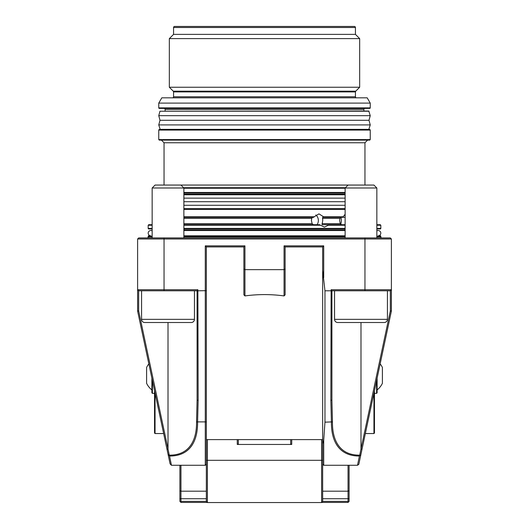 <?xml version="1.0" encoding="UTF-8"?>
<svg xmlns="http://www.w3.org/2000/svg" width="529" height="529" viewBox="0 0 529 529"><rect width="100%" height="100%" fill="white"/><g stroke="black" fill="none" stroke-linecap="round" stroke-linejoin="round"><path stroke-width="0.79" d="M207.289 502.438L180.964 502.438L179.906 501.38L179.906 465.269M322.657 501.386L348.036 501.386L348.036 502.438L321.711 502.438M180.964 465.269L180.964 501.386L206.343 501.386M206.343 491.196L180.964 491.196L179.906 490.76M206.343 501.492L207.401 502.55L206.343 501.492L206.343 460.316L207.401 460.316L207.401 502.55L321.599 502.55L321.599 439.606M291.73 439.606L291.73 444.459L237.27 444.459L237.27 439.606M207.401 439.606L207.401 460.316L322.657 460.316L322.657 501.492L321.599 502.55L207.401 502.55M349.094 465.269L349.094 501.38L348.036 501.386L348.036 465.269M322.657 491.196L348.036 491.196L349.094 490.76M291.73 444.459L290.672 444.062L290.672 439.606M238.328 439.606L238.328 444.062L237.27 444.459M349.094 501.38L348.036 502.438M180.964 502.438L180.964 501.386L179.906 501.38M377.111 378.215L377.111 392.835L376.582 393.364L374.466 393.364L374.466 390.647L374.466 433.02L373.943 433.549L373.943 393.14M155.057 393.14L155.057 433.549L154.534 433.02L154.534 390.647L154.534 393.364L152.418 393.364L152.418 380.701M183.874 208.849L345.126 208.849L183.874 208.849M183.874 198.144L345.126 198.144M183.874 201.714L345.126 201.714M183.874 205.285L345.126 205.285M183.874 194.573L345.126 194.573L183.874 194.573M369.05 111.235L159.95 111.235L368.799 111.044L370.24 115.666L368.997 120.295L370.24 124.917L368.799 129.545M160.201 129.545L158.76 124.917L370.24 124.917M159.95 111.235L158.76 115.666L160.003 120.295L158.76 124.917M158.76 115.666L370.24 115.666M160.003 120.295L368.997 120.295M152.154 230.525L150.831 230.525A2.645 2.645 0 0 0 148.186 233.17A2.645 2.645 0 0 0 150.831 235.815L148.715 235.815A0.529 0.529 0 0 0 148.186 236.344L148.186 236.873L152.154 236.873M376.846 230.525L378.169 230.525A2.645 2.645 0 0 1 380.814 233.17A2.645 2.645 0 0 1 378.169 235.815L380.285 235.815A0.529 0.529 0 0 1 380.814 236.344L380.814 236.873A1.058 1.058 0 0 0 381.872 237.931M152.418 393.364L151.889 392.835L151.889 378.215M148.841 363.886A18.502 18.502 0 0 0 146.599 367.49L146.599 383.287A18.502 18.502 0 0 0 151.889 389.933M146.599 369.288L146.599 372.337M380.159 363.886A18.502 18.502 0 0 1 382.401 367.49L382.401 383.287A18.502 18.502 0 0 1 377.111 389.933M376.582 393.364L376.582 380.701M141.58 290.798L141.58 319.351A3.174 3.174 0 0 0 144.748 322.518L154.739 322.518M194.447 290.798L194.447 319.351A3.174 3.174 0 0 1 191.273 322.518L144.748 322.518M152.154 187.993L183.874 187.993L180.944 185.057L155.083 185.057L152.154 187.993L152.154 237.931M183.874 187.993L183.874 237.931M191.273 322.518L168.01 322.518L168.01 448.989L169.273 455.152C189.442 455.383 196.795 440.148 196.543 421.891L197.092 400.169L197.092 290.798M334.553 290.798L334.553 319.351A3.174 3.174 0 0 0 337.727 322.518L347.718 322.518M387.42 290.798L387.42 319.351A3.174 3.174 0 0 1 384.252 322.518L337.727 322.518M345.126 187.993L376.846 187.993L373.917 185.057L348.056 185.057L345.126 187.993L345.126 237.931M376.846 187.993L376.846 237.931M384.252 322.518L360.99 322.518L360.99 448.989L390.329 310.946L390.329 290.798L331.875 290.798L331.128 289.74L391.387 289.74L391.387 311.052L358.807 464.343L357.498 465.269L359.422 456.031C338.672 456.137 331.194 440.71 331.418 422.162L330.85 400.44L331.128 289.74M313.32 224.713L312.136 223.655L311.416 220.481L311.726 218.365L312.679 217.313M183.874 216.784L314.193 216.784L313.637 217.313L183.874 217.313M314.193 216.784L318.961 213.875L323.583 216.784L343.116 216.784L342.494 217.313L323.576 217.313L323.583 216.784M323.576 217.313L322.617 217.313L322.743 220.481L322.022 224.713L345.126 224.713M317.05 224.713A6.606 5.667 90 0 0 318.359 220.481A6.606 5.667 90 0 0 315.813 214.966M341.536 224.713L340.226 223.655L339.678 220.481L339.916 218.365L341.053 217.313M343.116 216.784L345.126 214.338M340.636 224.263A6.606 4.159 90 0 0 341.384 220.481A6.606 4.159 90 0 0 340.881 217.333M183.583 187.702L345.417 187.702M345.126 188.231L183.874 188.231M369.711 140.119L159.289 140.119L158.76 139.59L370.24 139.59L369.711 140.119M147.128 237.931A1.058 1.058 0 0 0 148.186 236.873M355.435 27.508L173.565 27.508A1.058 1.058 0 0 1 174.623 26.45L354.377 26.45A1.058 1.058 0 0 1 355.435 27.508L355.435 34.378L173.565 34.378L169.333 38.61L169.333 87.252L359.667 87.252L359.667 38.61L169.333 38.61M356.493 97.825A1.058 1.058 0 0 1 355.435 96.767L355.435 91.92A1.058 1.058 0 0 1 355.746 91.173L359.667 87.252M172.507 97.825A1.058 1.058 0 0 0 173.565 96.767L355.435 96.767M355.435 91.92L173.565 91.92A1.058 1.058 0 0 0 173.254 91.173L169.333 87.252M345.126 192.992L183.874 192.992L345.126 192.992M164.05 108.399A1.058 1.058 0 0 1 165.108 109.457L165.108 111.044M364.95 108.399A1.058 1.058 0 0 0 363.892 109.457L363.892 111.044M152.154 225.242L148.186 225.242L148.186 228.416A0.529 0.529 0 0 0 148.715 228.945L151.36 228.945A1.058 1.058 0 0 1 152.154 229.302M376.846 224.713L380.285 224.713L380.814 225.242L380.814 228.416A0.529 0.529 0 0 1 380.285 228.945L377.64 228.945A1.058 1.058 0 0 0 376.846 229.302M370.24 130.074L158.76 130.074A0.529 0.529 0 0 1 159.289 129.545L369.711 129.545A0.529 0.529 0 0 1 370.24 130.074L370.24 139.59M369.711 108.399L159.289 108.399A0.529 0.529 0 0 1 158.76 107.87L370.24 107.87A0.529 0.529 0 0 1 369.711 108.399M345.126 228.945L183.874 228.945L345.126 228.945M183.874 235.815L345.126 235.815L183.874 235.815M180.944 185.057L348.056 185.057M367.595 140.119L364.95 142.764L164.05 142.764L161.405 140.119M158.76 103.109L161.814 97.825L367.186 97.825L370.24 103.109L158.76 103.109L158.76 107.87M173.565 27.508L173.565 34.378M355.435 34.378L359.667 38.61M173.565 91.92L173.565 96.767M370.24 103.109L370.24 107.87M158.76 130.074L158.76 139.59M164.05 142.764L164.05 185.057M364.95 142.764L364.95 185.057M345.126 225.242L328.291 225.242L324.403 227.093L320.429 225.242L183.874 225.242M380.814 225.242L376.846 225.242M183.874 224.713L319.721 224.713L320.429 225.242M148.186 225.242L148.715 224.713L152.154 224.713M345.126 217.313L342.494 217.313M170.107 463.926L171.449 465.269L170.107 463.926L137.613 311.052L137.613 289.74L197.872 289.74L198.15 400.44L197.582 422.162C197.813 440.717 190.314 456.157 169.538 456.031L171.449 465.269L205.285 465.269L205.285 245.859L244.94 245.859L244.94 295.923L243.882 294.851L243.882 246.917L206.343 246.917L206.343 464.211L205.285 465.269M137.613 238.989L138.671 237.931L390.329 237.931L391.387 238.989L137.613 238.989L137.613 289.74L138.671 290.798L138.671 310.946L168.01 448.989L166.979 449.214M330.85 290.798L324.965 290.798L322.657 270.233L322.657 443.699L323.715 440.307L323.715 465.269L357.498 465.269L358.807 464.343M198.15 290.798L206.343 290.659M322.657 270.233L322.657 246.917L285.118 246.917L285.118 294.851L284.06 295.923L284.06 269.651L244.94 269.651L243.882 269.036M285.118 269.036L284.06 269.651L284.06 245.859L323.715 245.859L323.715 277.513M391.387 238.989L391.387 289.74L390.329 290.798M331.908 290.798L331.908 400.169L332.457 421.891C332.205 440.148 339.558 455.383 359.727 455.152L360.99 448.989L362.021 449.214M197.872 289.74L197.125 290.798L138.671 290.798M322.657 464.211L323.715 465.269L322.657 464.211L322.657 443.699M284.06 295.923C271.02 294.15 257.98 294.15 244.94 295.923M324.965 290.798L324.965 422.162L323.715 440.307M284.06 245.859L285.118 246.917M323.715 245.859L322.657 246.917M243.882 246.917L244.94 245.859M206.343 246.917L205.285 245.859M168.156 454.761L169.273 455.152M137.613 311.052L138.671 310.946M359.727 455.152L359.859 455.535L360.738 455.251M390.329 310.946L391.387 311.052M335.512 216.784L336.305 216.784M328.291 225.242L328.43 224.713M359.422 456.031L359.859 455.535M169.168 455.462L169.538 456.031M206.343 439.606L322.657 439.606M322.657 498.741L349.094 498.741M206.343 498.741L179.906 498.741M345.126 194.771L183.874 194.771M183.874 208.657L345.126 208.657M159.95 129.347L369.05 129.347M141.58 319.351L194.447 319.351M334.553 319.351L387.42 319.351M345.126 209.378L183.874 209.378M183.874 192.463L345.126 192.463M148.186 228.416L152.154 228.416M183.874 228.416L345.126 228.416M376.846 228.416L380.814 228.416M380.814 236.344L376.846 236.344M345.126 236.344L183.874 236.344M152.154 236.344L148.186 236.344M173.254 91.173L355.746 91.173M363.892 109.457L165.108 109.457M345.126 194.05L183.874 194.05M345.126 229.996L183.874 229.996M183.874 236.873L345.126 236.873M376.846 236.873L380.814 236.873M311.726 218.365L183.874 218.365M339.916 218.365L322.459 218.365M322.075 223.655L340.226 223.655M183.874 223.655L312.136 223.655M196.543 421.891L206.343 421.891M364.95 237.931L364.95 290.798M164.05 237.931L164.05 290.798M324.965 422.162L332.457 421.891M331.908 400.169L330.85 400.44M198.15 400.44L197.092 400.169M322.657 501.492L321.599 502.55M365.354 433.549L373.943 433.549M163.646 433.549L155.057 433.549M345.126 230.525L183.874 230.525"/></g></svg>
